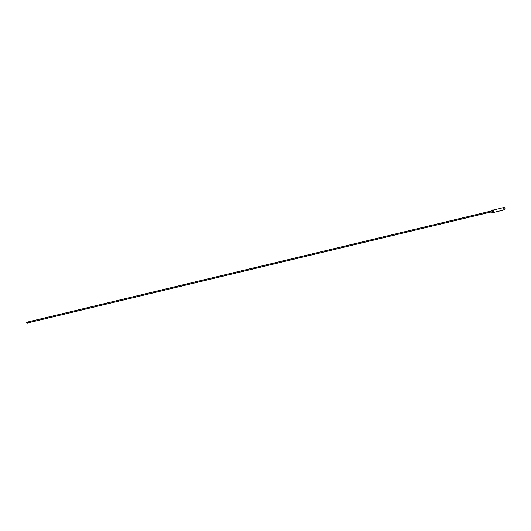 <?xml version="1.0" encoding="UTF-8"?>
<svg xmlns="http://www.w3.org/2000/svg" width="531" height="531" viewBox="0 0 531 531"><rect width="100%" height="100%" fill="white"/><g stroke="black" fill="none" stroke-linecap="round" stroke-linejoin="round"><path stroke-width="0.8" d="M491.587 210.92A1.155 0.883 76.5 0 1 493.551 211.63A1.195 0.909 76.5 0 1 492.682 212.612M492.35 210.276L502.777 207.774A1.195 0.909 76.5 0 1 503.335 210.097A1.195 0.909 76.5 0 1 502.711 209.971M502.777 207.774A1.195 0.909 76.5 0 1 503.335 210.097L504.377 209.851A1.195 0.909 76.5 0 0 503.826 207.528L502.777 207.774M492.257 210.342A1.155 0.883 76.5 0 1 492.788 212.579M28.037 323.067L29.032 322.41M492.157 210.893A0.458 0.352 76.5 0 1 492.814 211.258A0.458 0.352 76.5 0 1 492.323 211.584M28.674 322.529A0.458 0.352 -103.5 0 0 29.006 321.793A0.458 0.352 -103.5 0 0 28.528 321.998M491.587 211.869L492.051 212.48A1.155 0.883 76.5 0 1 491.613 211.862M492.356 210.309L492.151 210.362A1.155 0.883 76.5 0 1 492.688 212.612A1.155 0.883 76.5 0 1 492.078 212.486M491.626 211.856A1.049 0.796 -103.5 0 0 493.1 212.008A1.049 0.796 -103.5 0 0 491.633 210.913M492.907 212.599L503.335 210.097M492.151 210.362L491.567 210.926M492.051 212.48L492.894 212.559M26.57 322.271L28.568 322.277L26.889 323.26M28.973 322.144L27.785 322.967M27.068 323.472L27.791 322.941M492.35 210.741L28.767 321.74M492.562 211.63L28.979 322.636M28.707 321.965L26.61 321.998"/></g></svg>
